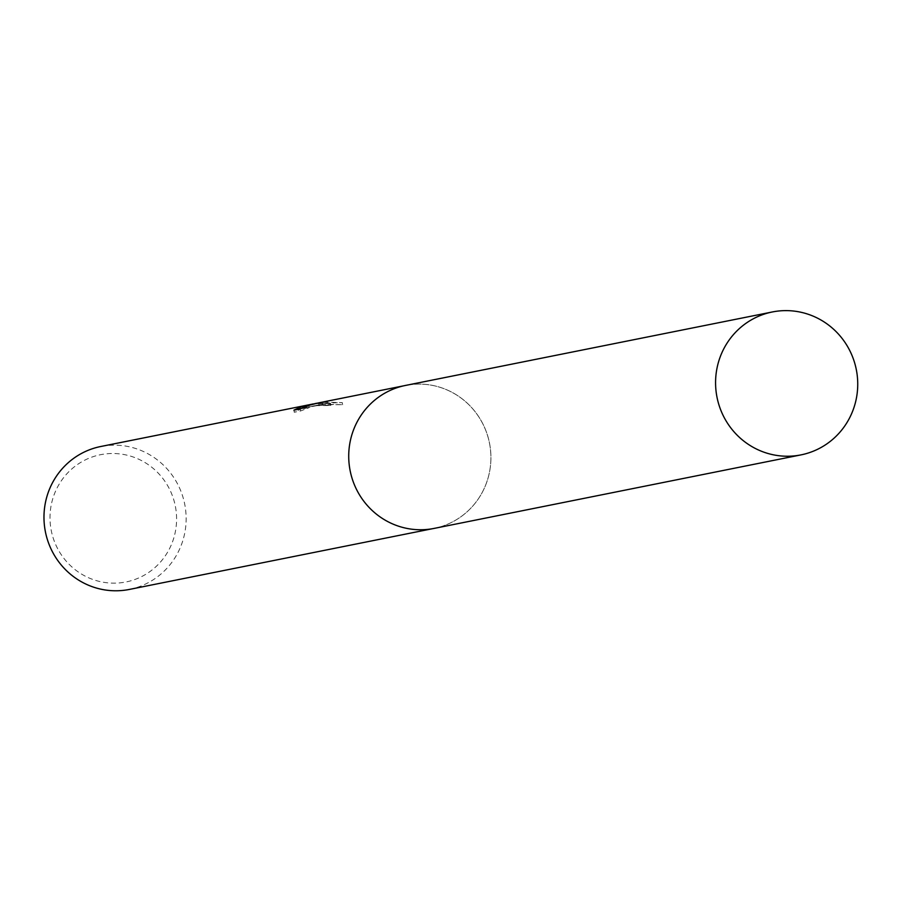 <?xml version="1.0" encoding="UTF-8"?>
<svg xmlns="http://www.w3.org/2000/svg" width="902" height="902" viewBox="0 0 902 902"><rect width="100%" height="100%" fill="white"/><g stroke="black" fill="none" stroke-linecap="round" stroke-linejoin="round"><path stroke-width="0.68" stroke-dasharray="4.51 3.38" d="M408.922 384.861A72.882 71.01 78.7 0 0 405.505 385.458A72.882 71.01 78.7 0 0 349.863 469.119A72.882 71.01 78.7 0 0 430.716 528.978A72.882 71.01 78.7 0 0 434.133 528.38A72.882 71.01 78.7 0 0 489.775 444.72A72.882 71.01 78.7 0 0 408.922 384.861A72.893 71.021 78.7 0 0 349.57 467.36A72.893 71.021 78.7 0 0 430.728 528.989A72.893 71.021 78.7 0 0 490.079 446.479A72.893 71.021 78.7 0 0 408.922 384.85M293.939 410.173L294.244 412.248L300.591 410.974L309.206 407.625L304.064 408.651L320.21 404.581L342.625 404.705L324.957 404.231L309.025 407.073L314.832 405.663L330.369 405.517A70.886 69.071 78.7 0 0 322.769 405.212L322.476 403.217A72.882 71.01 -101.3 0 1 330.053 403.487L314.471 403.701M317.087 403.205L342.309 402.642L323.299 402.021L319.815 402.63M129.369 589.434A72.882 71.01 78.7 0 0 185.011 505.774A72.882 71.01 78.7 0 0 104.158 445.915A72.882 71.01 78.7 0 0 100.742 446.513M300.152 407.197L300.479 409.192L294.255 412.248M313.659 403.87L322.476 403.217M103.595 454.168A64.899 63.23 78.7 0 0 50.749 527.625A64.899 63.23 78.7 0 0 122.999 582.489A64.899 63.23 78.7 0 0 175.845 509.032A64.899 63.23 78.7 0 0 103.595 454.168M322.769 405.212L313.163 406.001L300.479 409.192M300.591 410.974L300.276 408.899M330.369 405.517L330.053 403.487M309.025 407.073L308.755 405.235M309.206 407.625L308.901 405.607M304.064 408.651L303.884 407.445M318.981 404.84L318.688 402.867M342.625 404.705L342.309 402.642M432.509 528.707L434.133 528.38A72.904 71.032 78.7 0 0 490.09 446.479A72.904 71.032 78.7 0 0 405.505 385.436L403.882 385.785M322.769 403.104L323.074 405.099M330.549 403.25L330.854 405.269M320.21 404.581L315.193 405.584M314.832 405.663L313.163 406.001"/><path stroke-width="1.35" d="M314.787 403.634L317.087 403.205M300.174 407.185L312.768 404.04L100.742 446.513A72.882 71.01 78.7 0 0 45.1 530.173A72.882 71.01 78.7 0 0 125.953 590.032A72.882 71.01 78.7 0 0 129.369 589.434L432.509 528.707M403.882 385.785L318.688 402.867L303.76 406.633L308.901 405.607L300.276 408.899L293.939 410.173L300.152 407.197M312.768 404.04L313.659 403.87M303.884 407.445L303.76 406.633M856.9 372.988A72.882 71.01 78.7 0 0 772.337 311.968A72.882 71.01 78.7 0 0 716.413 393.87A72.882 71.01 78.7 0 0 800.976 454.89A72.882 71.01 78.7 0 0 856.9 372.988M772.337 311.968L405.505 385.436A72.904 71.032 78.7 0 0 349.559 467.36A72.904 71.032 78.7 0 0 434.144 528.403L800.976 454.89M299.87 407.377L300.107 408.933"/></g></svg>
